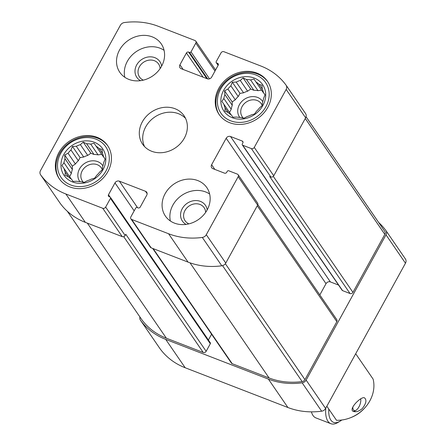 <?xml version="1.0" encoding="UTF-8"?>
<svg xmlns="http://www.w3.org/2000/svg" width="446" height="446" viewBox="0 0 446 446"><rect width="100%" height="100%" fill="white"/><g stroke="black" fill="none" stroke-linecap="round" stroke-linejoin="round"><path stroke-width="0.67" d="M90.716 144.147L98.087 154.879A20.94 17.968 -34.5 0 0 93.995 154.467L86.624 143.735A20.94 17.968 -34.5 0 1 90.716 144.147L94.045 143.211L103.539 156.992A20.94 17.968 -34.5 0 1 103.762 157.126M102.508 153.418L99.196 148.602A20.94 17.968 -34.5 0 0 96.169 146.255M105.128 159.116L103.561 156.836A20.94 17.968 -34.5 0 0 102.402 153.19L102.073 149.421L99.196 148.602M68.361 176.778L65.233 172.223L65.016 175.194L68.439 176.811A20.94 17.968 -34.5 0 0 71.466 179.158L73.044 181.405L76.924 181.266A20.94 17.968 -34.5 0 0 81.01 181.678L83.887 182.498L87.254 180.747A20.94 17.968 -34.5 0 0 91.307 179.119L94.636 178.183L96.665 175.395A20.94 17.968 -34.5 0 0 99.597 172.162L102.418 169.614L102.63 166.642A20.94 17.968 -34.5 0 0 103.656 162.667L105.139 159.083L103.561 156.836M71.248 179.024L64.079 168.577A20.94 17.968 -34.5 0 0 65.233 172.223M72.375 169.508L65.004 158.77A20.94 17.968 -34.5 0 0 63.979 162.745L71.349 173.477A20.94 17.968 -34.5 0 1 72.375 169.508L72.319 166.135L75.413 163.983L68.037 153.251A20.94 17.968 -34.5 0 1 70.975 150.018L72.453 146.433L76.327 146.294L83.697 157.025A20.94 17.968 -34.5 0 1 87.756 155.398L80.386 144.666A20.94 17.968 -34.5 0 0 76.327 146.294M75.413 163.983A20.94 17.968 -34.5 0 1 78.345 160.75L70.975 150.018M94.307 142.246A23.454 20.126 -34.5 0 0 60.957 165.444A23.454 20.126 -34.5 0 0 94.926 178.59A23.454 20.126 -34.5 0 0 94.307 142.246M80.386 144.666L83.201 142.118L86.624 143.735M65.004 158.77L64.676 155.002L68.037 153.251M64.079 168.577L61.955 165.533L63.979 162.745M250.596 79.94L257.966 90.677A20.94 17.968 -34.5 0 0 253.874 90.265L246.504 79.527A20.94 17.968 -34.5 0 1 250.596 79.94L253.925 79.009L263.419 92.785A20.94 17.968 -34.5 0 1 263.636 92.919M262.387 89.217L259.076 84.394A20.94 17.968 -34.5 0 0 256.049 82.053M265.008 94.909L263.441 92.629A20.94 17.968 -34.5 0 0 262.281 88.983L261.953 85.219L259.076 84.394M228.24 112.57L225.113 108.021L224.895 110.993L228.319 112.609A20.94 17.968 -34.5 0 0 231.346 114.951L232.924 117.203L236.804 117.064A20.94 17.968 -34.5 0 0 240.89 117.476L243.767 118.296L247.134 116.545A20.94 17.968 -34.5 0 0 251.187 114.917L254.515 113.981L256.545 111.188A20.94 17.968 -34.5 0 0 259.477 107.96L262.293 105.407L262.51 102.435A20.94 17.968 -34.5 0 0 263.536 98.466L265.019 94.881L263.441 92.629M231.128 114.817L223.959 104.375A20.94 17.968 -34.5 0 0 225.113 108.021M232.255 105.301L224.884 94.569A20.94 17.968 -34.5 0 0 223.859 98.538L231.229 109.27A20.94 17.968 -34.5 0 1 232.255 105.301L232.199 101.933L235.287 99.781L227.917 89.049A20.94 17.968 -34.5 0 1 230.855 85.816L232.333 82.231L236.207 82.092L243.577 92.824A20.94 17.968 -34.5 0 1 247.636 91.196L240.266 80.464A20.94 17.968 -34.5 0 0 236.207 82.092M235.287 99.781A20.94 17.968 -34.5 0 1 238.225 96.548L230.855 85.816M254.187 78.039A23.454 20.126 -34.5 0 0 220.837 101.236A23.454 20.126 -34.5 0 0 254.805 114.388A23.454 20.126 -34.5 0 0 254.187 78.039M240.266 80.464L243.081 77.911L246.504 79.527M224.884 94.569L224.555 90.8L227.917 89.049M223.959 104.375L221.835 101.331L223.859 98.538M385.991 230.682L405.364 258.892A4.744 4.075 145.5 0 1 405.42 258.97A4.744 4.075 145.5 0 1 405.475 263.196L325.608 408.475A4.744 4.075 145.5 0 1 321.638 411.195A72.598 62.295 145.5 0 1 287.91 407.516L185.19 367.755A72.598 62.295 145.5 0 1 159.963 348.616A4.744 4.075 145.5 0 1 159.908 348.538A4.744 4.075 145.5 0 1 159.852 348.46M188.608 52.087A1.678 1.438 145.5 0 0 186.428 52.962L179.933 64.776A3.351 2.877 145.5 0 0 179.972 67.759A3.351 2.877 145.5 0 0 181.176 68.695L207.329 78.814A3.351 2.877 145.5 0 0 211.688 77.063L218.183 65.25A1.678 1.438 145.5 0 0 217.559 63.293L216.628 62.931A1.115 0.959 145.5 0 1 216.21 61.62L221.015 52.879A2.236 1.918 145.5 0 1 223.925 51.714L260.81 65.991A72.598 62.295 145.5 0 1 286.037 85.13A4.744 4.075 145.5 0 1 286.092 85.208A4.744 4.075 145.5 0 1 286.148 89.429L254.27 147.42A2.236 1.918 145.5 0 1 251.366 148.59L242.724 145.245A1.115 0.959 145.5 0 1 242.312 143.935L242.83 142.993A1.678 1.438 145.5 0 0 242.211 141.031L230.537 136.515A3.351 2.877 145.5 0 0 226.178 138.266L211.627 164.73A3.351 2.877 145.5 0 0 211.666 167.713A3.351 2.877 145.5 0 0 212.87 168.649L224.544 173.165A1.678 1.438 145.5 0 0 226.724 172.29L227.243 171.348A1.115 0.959 145.5 0 1 228.698 170.762L237.333 174.107A2.236 1.918 145.5 0 1 238.136 174.732A2.236 1.918 145.5 0 1 238.164 176.722L206.281 234.708A4.744 4.075 145.5 0 1 202.311 237.434A72.598 62.295 145.5 0 1 168.582 233.749L131.698 219.471A2.236 1.918 145.5 0 1 130.895 218.847A2.236 1.918 145.5 0 1 130.868 216.862L135.673 208.12A1.115 0.959 145.5 0 1 137.128 207.535L138.065 207.897A1.678 1.438 145.5 0 0 140.245 207.022L146.74 195.209A3.351 2.877 145.5 0 0 146.701 192.226A3.351 2.877 145.5 0 0 145.496 191.284L119.344 181.165A3.351 2.877 145.5 0 0 114.984 182.916L108.489 194.729A1.678 1.438 145.5 0 0 109.114 196.692L110.045 197.054A1.115 0.959 145.5 0 1 110.463 198.358L105.657 207.1A2.236 1.918 145.5 0 1 102.747 208.271L65.863 193.988A72.598 62.295 145.5 0 1 40.636 174.854A4.744 4.075 145.5 0 1 40.58 174.771A4.744 4.075 145.5 0 1 40.525 170.55L120.392 25.271A4.744 4.075 145.5 0 1 124.362 22.551A72.598 62.295 145.5 0 1 158.09 26.23L194.974 40.508A2.236 1.918 145.5 0 1 195.777 41.132A2.236 1.918 145.5 0 1 195.805 43.123L191 51.864A1.115 0.959 145.5 0 1 189.544 52.444L188.608 52.087L206.838 78.624M254.27 147.42L273.749 175.791L305.633 117.8A4.744 4.075 145.5 0 0 305.577 113.574A4.744 4.075 145.5 0 0 305.521 113.496L286.148 85.286M131.698 219.471L151.177 247.842L188.067 262.12A72.598 62.295 145.5 0 0 221.79 265.799A4.744 4.075 145.5 0 0 225.765 263.079L257.643 205.088A2.236 1.918 145.5 0 0 257.621 203.103L238.136 174.732M69.76 186.902A29.319 25.16 145.5 0 1 59.229 178.69A29.319 25.16 145.5 0 1 63.315 146.433A29.319 25.16 145.5 0 1 97.038 137.284A29.319 25.16 145.5 0 1 107.564 145.496A29.319 25.16 145.5 0 1 103.478 177.753A29.319 25.16 145.5 0 1 69.76 186.902M174.431 223.117A25.132 21.564 145.5 0 1 165.405 216.081A25.132 21.564 145.5 0 1 168.911 188.429A25.132 21.564 145.5 0 1 197.812 180.585A25.132 21.564 145.5 0 1 206.838 187.627A25.132 21.564 145.5 0 1 203.331 215.279A25.132 21.564 145.5 0 1 174.431 223.117M229.634 122.7A29.319 25.16 145.5 0 1 219.109 114.488A29.319 25.16 145.5 0 1 223.195 82.226A29.319 25.16 145.5 0 1 256.913 73.077A29.319 25.16 145.5 0 1 267.444 81.289A29.319 25.16 145.5 0 1 263.357 113.552A29.319 25.16 145.5 0 1 229.634 122.7M128.861 79.394A25.132 21.564 145.5 0 1 119.835 72.352A25.132 21.564 145.5 0 1 123.341 44.706A25.132 21.564 145.5 0 1 152.242 36.862A25.132 21.564 145.5 0 1 161.268 43.903A25.132 21.564 145.5 0 1 157.761 71.55A25.132 21.564 145.5 0 1 128.861 79.394M151.646 151.255A25.132 21.564 145.5 0 1 142.62 144.214A25.132 21.564 145.5 0 1 146.126 116.568A25.132 21.564 145.5 0 1 175.027 108.724A25.132 21.564 145.5 0 1 184.053 115.765A25.132 21.564 145.5 0 1 180.546 143.417A25.132 21.564 145.5 0 1 151.646 151.255M110.446 197.366L210.295 342.757A1.115 0.959 145.5 0 1 210.306 343.755L206.147 351.314L125.789 234.289L125.136 235.471A2.236 1.918 145.5 0 1 122.232 236.636L85.342 222.359A72.598 62.295 145.5 0 1 60.115 203.22A4.744 4.075 145.5 0 1 60.059 203.142A4.744 4.075 145.5 0 1 60.009 203.064M195.777 41.132L215.262 69.504A2.236 1.918 145.5 0 1 215.513 70.1M151.177 247.842A2.236 1.918 145.5 0 1 150.374 247.218L130.895 218.847M273.749 175.791A2.236 1.918 145.5 0 1 270.845 176.956L269.679 176.505L350.043 293.529L342.573 290.636A1.115 0.959 145.5 0 1 342.171 290.324L242.323 144.933M257.827 204.653L336.814 319.676A2.236 1.918 145.5 0 1 336.841 321.661L304.958 379.652A3.351 2.877 145.5 0 1 302.154 381.575A71.204 61.096 145.5 0 1 269.077 377.963L232.193 363.685A2.236 1.918 145.5 0 1 231.39 363.061L152.66 248.416M384.787 231.39L306.056 116.746L384.747 231.335A3.351 2.877 145.5 0 1 384.787 231.39A3.351 2.877 145.5 0 1 384.826 234.373L352.948 292.364A2.236 1.918 145.5 0 1 350.043 293.529M206.147 351.314A2.236 1.918 145.5 0 1 203.242 352.479L166.358 338.202A71.204 61.096 145.5 0 1 141.616 319.431A3.351 2.877 145.5 0 1 141.577 319.375A3.351 2.877 145.5 0 1 141.538 319.319M139.944 317A4.744 4.075 145.5 0 0 140.423 320.167A4.744 4.075 145.5 0 0 140.479 320.245A72.598 62.295 145.5 0 0 165.706 339.384L268.431 379.145L287.91 407.516M378.637 222.431A72.598 62.295 145.5 0 1 385.885 230.521A4.744 4.075 145.5 0 1 385.941 230.599A4.744 4.075 145.5 0 1 385.996 234.825L306.129 380.103A4.744 4.075 145.5 0 1 302.154 382.824A72.598 62.295 145.5 0 1 268.431 379.145M211.582 334.221L208.405 340.008M338.564 285.078L330.38 281.911A3.351 2.877 145.5 0 0 326.02 283.662L319.821 294.934M185.553 118.385A25.132 21.564 -34.5 0 0 178.439 113.691A25.132 21.564 -34.5 0 0 150.754 120.275A25.132 21.564 -34.5 0 0 144.526 146.561M164.078 50.32A25.132 21.564 -34.5 0 0 160.036 48.207A25.132 21.564 -34.5 0 0 134.073 53.252A25.132 21.564 -34.5 0 0 124.813 77.281M160.086 68.645A11.546 9.907 -34.5 0 0 158.564 63.962A11.546 9.907 -34.5 0 0 154.416 60.728A11.546 9.907 -34.5 0 0 141.142 64.335A11.546 9.907 -34.5 0 0 139.531 77.035A11.546 9.907 -34.5 0 0 143.356 80.135M161.608 66.181A13.96 11.981 -34.5 0 0 154.84 57.662A13.96 11.981 -34.5 0 0 137.078 64.263A13.96 11.981 -34.5 0 0 140.512 80.67M262.215 105.485A11.546 9.907 -34.5 0 0 261.289 103.723A11.546 9.907 -34.5 0 0 257.141 100.489A11.546 9.907 -34.5 0 0 243.867 104.096A11.546 9.907 -34.5 0 0 242.256 116.796A11.546 9.907 -34.5 0 0 243.488 118.223M262.789 101.649A13.96 11.981 -34.5 0 0 257.565 97.423A13.96 11.981 -34.5 0 0 241.358 101.939A13.96 11.981 -34.5 0 0 239.781 117.449M229.489 112.437L231.229 109.27M257.966 90.677L261.568 90.137L263.419 92.785M247.636 91.196L250.724 89.044L253.874 90.265M238.225 96.548L239.976 93.359L243.577 92.824M267.762 81.769A29.319 25.16 -34.5 0 0 257.565 74.025A29.319 25.16 -34.5 0 0 224.07 82.928A29.319 25.16 -34.5 0 0 219.438 114.956M255.876 74.967A27.083 23.242 -34.5 0 0 217.364 101.755A27.083 23.242 -34.5 0 0 256.589 116.941A27.083 23.242 -34.5 0 0 255.876 74.967M209.648 194.043A25.132 21.564 -34.5 0 0 205.606 191.936A25.132 21.564 -34.5 0 0 179.643 196.981A25.132 21.564 -34.5 0 0 170.383 221.01M205.656 212.368A11.546 9.907 -34.5 0 0 204.134 207.691A11.546 9.907 -34.5 0 0 199.986 204.458A11.546 9.907 -34.5 0 0 186.712 208.059A11.546 9.907 -34.5 0 0 185.101 220.759A11.546 9.907 -34.5 0 0 188.92 223.859M207.173 209.91A13.96 11.981 -34.5 0 0 200.41 201.386A13.96 11.981 -34.5 0 0 182.648 207.987A13.96 11.981 -34.5 0 0 186.082 224.394M102.335 169.686A11.546 9.907 -34.5 0 0 101.409 167.93A11.546 9.907 -34.5 0 0 97.261 164.697A11.546 9.907 -34.5 0 0 83.987 168.298A11.546 9.907 -34.5 0 0 82.376 180.998A11.546 9.907 -34.5 0 0 83.608 182.425M102.909 165.851A13.96 11.981 -34.5 0 0 97.685 161.625A13.96 11.981 -34.5 0 0 81.479 166.146A13.96 11.981 -34.5 0 0 79.901 181.65M69.609 176.638L71.349 173.477M98.087 154.879L101.688 154.344L103.539 156.992M87.756 155.398L90.845 153.246L93.995 154.467M78.345 160.75L80.096 157.566L83.697 157.025M107.882 145.97A29.319 25.16 -34.5 0 0 97.685 138.227A29.319 25.16 -34.5 0 0 64.191 147.135A29.319 25.16 -34.5 0 0 59.558 179.158M95.996 139.174A27.083 23.242 -34.5 0 0 57.484 165.962A27.083 23.242 -34.5 0 0 96.71 181.143A27.083 23.242 -34.5 0 0 95.996 139.174M250.724 89.044L243.081 77.911M239.976 93.359L232.333 82.231M232.199 101.933L224.555 90.8M261.568 90.137L253.925 79.009M90.845 153.246L83.201 142.118M80.096 157.566L72.453 146.433M72.319 166.135L64.676 155.002M101.688 154.344L94.045 143.211M350.283 417.813A33.506 28.75 -34.5 0 0 364.834 407.822L364.226 408.491A30.155 25.879 -34.5 0 1 351.13 417.484L350.283 417.813A33.506 28.75 -34.5 0 1 336.501 420.299L326.84 406.234M364.834 407.822A33.506 28.75 -34.5 0 0 373.129 379.133L355.696 353.745M362.325 408.536C366.25 403.452 366.941 399.861 364.393 397.765C360.825 396.349 347.886 409.54 353.427 411.468C356.164 412.249 359.136 411.268 362.325 408.536M328.786 409.066A25.69 11.379 111.2 0 0 339.997 421.241A25.69 11.379 111.2 0 0 341.764 420.015M311.548 412.31L311.408 411.853A27.925 12.365 111.2 0 0 311.548 412.31A27.925 12.365 111.2 0 0 315.93 417.919L330.871 423.7A27.925 12.365 111.2 0 0 337.884 422.507L339.997 421.241M325.781 408.162A27.925 12.365 111.2 0 0 330.871 423.7M360.663 398.791A7.259 3.217 -68.8 0 1 358.935 406.88A7.259 3.217 -68.8 0 1 356.031 410.264L354.971 410.894A8.379 3.713 -68.8 0 1 353.115 411.329M356.031 410.264A7.259 3.217 -68.8 0 1 352.853 407.014M286.148 89.429L305.633 117.8M168.582 233.749L188.067 262.12M153.168 248.612L232.193 363.685M190.018 262.839L269.077 377.963M273.298 176.376L352.948 292.364M305.254 118.491L384.826 234.373M238.164 176.722L257.643 205.088M206.281 234.708L225.765 263.079M202.311 237.434L221.79 265.799M102.747 208.271L122.232 236.636M65.863 193.988L85.342 222.359M40.636 174.854L60.115 203.22M141.577 319.375L67.363 211.315L141.616 319.431M87.332 223.128L166.358 338.202M123.698 236.653L203.242 352.479M222.543 265.643L302.154 381.575M225.347 263.72L304.958 379.652M257.264 205.784L336.841 321.661M140.479 320.245L159.963 348.616M165.706 339.384L185.19 367.755M302.154 382.824L321.638 411.195M306.129 380.103L325.608 408.475M385.996 234.825L405.475 263.196M195.805 43.123L214.989 71.059M191 51.864L209.525 78.842M189.544 52.444L207.736 78.942M186.428 52.962L203.047 77.158M179.933 64.776L183.15 69.459M217.559 63.293L218.384 64.492M216.628 62.931L218.2 65.216M251.366 148.59L270.845 176.956M242.724 145.245L342.573 290.636M242.211 141.031L243.031 142.229M230.537 136.515L330.38 281.911M226.178 138.266L326.02 283.662M211.627 164.73L214.844 169.413M110.463 198.358L210.306 343.755M105.657 207.1L125.136 235.471M108.489 194.729L110.101 197.076M114.984 182.916L134.174 210.852M119.344 181.165L137.574 207.708M145.496 191.284L147.141 193.687M286.092 85.208L305.577 113.574M40.58 174.771L60.059 203.142M140.423 320.167L159.908 348.538M385.941 230.599L405.42 258.97M216.226 62.618L218.116 65.367"/></g></svg>
